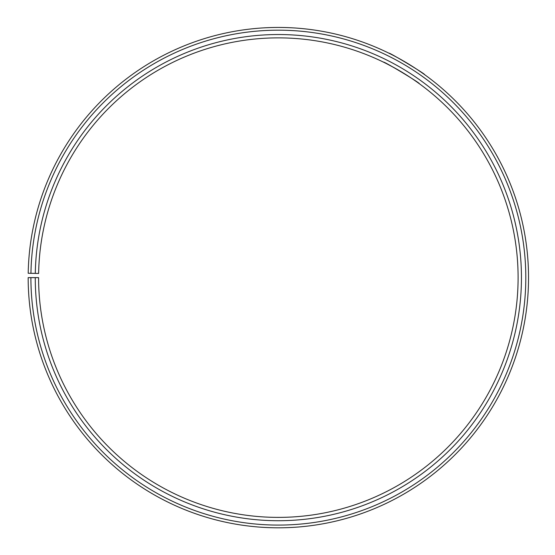 <?xml version="1.0" encoding="UTF-8"?>
<svg xmlns="http://www.w3.org/2000/svg" width="555" height="555" viewBox="0 0 555 555"><rect width="100%" height="100%" fill="white"/><g stroke="black" fill="none" stroke-linecap="round" stroke-linejoin="round"><path stroke-width="0.83" d="M30.9 277.625L28.166 277.625A250.187 250.187 0 0 0 402.181 495.018A250.187 250.187 0 0 0 405.955 62.431A250.187 250.187 0 0 0 28.201 273.261L30.934 273.31A247.454 247.454 0 0 1 404.56 64.782A247.454 247.454 0 0 1 400.828 492.646A247.454 247.454 0 0 1 30.9 277.625L38.586 277.625A239.76 239.76 0 0 0 397.019 485.958A239.76 239.76 0 0 0 400.634 71.401A239.76 239.76 0 0 0 38.628 273.442L35.291 273.386A243.097 243.097 0 0 1 402.34 68.529A243.097 243.097 0 0 1 398.67 488.858A243.097 243.097 0 0 1 35.256 277.625M30.934 273.31L35.291 273.386M385.912 63.353L383.498 62.153C382.894 60.641 420.829 83.43 419.24 83.632L418.408 83.028M417.998 82.73L414.231 80.093M411.616 78.31L405.115 74.12M401.813 72.101L398.323 70.041M394.896 68.099L386.537 63.665M424.624 74.661C426.219 74.516 388.271 51.712 388.882 53.183"/></g></svg>
